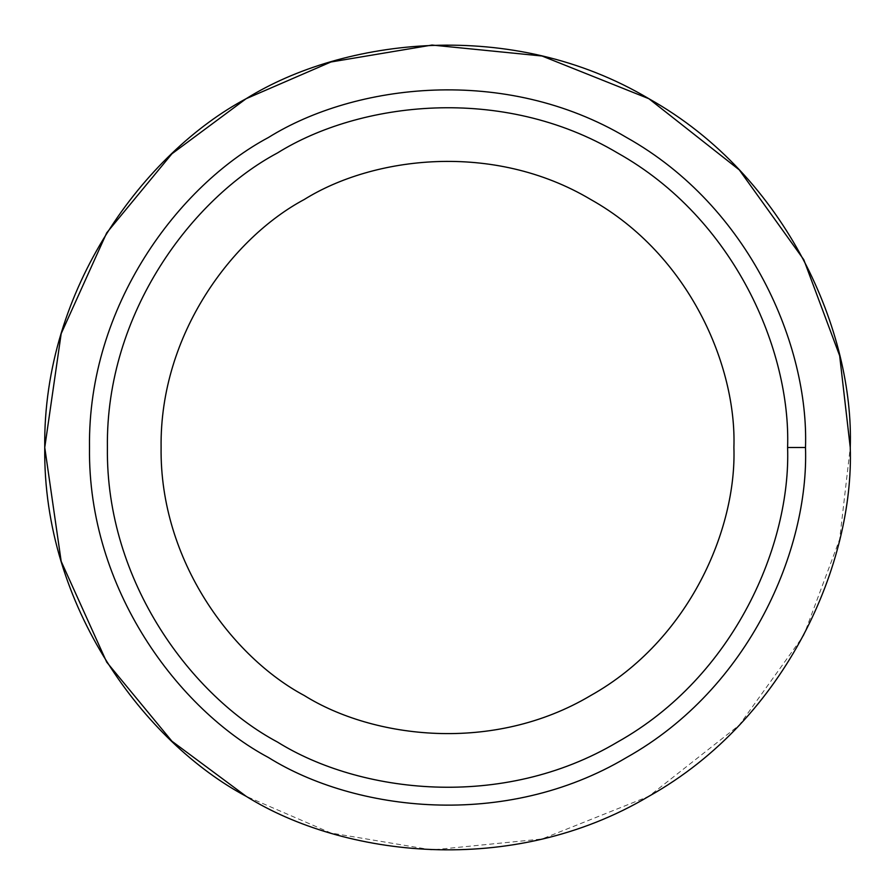 <?xml version="1.0" encoding="UTF-8"?>
<svg xmlns="http://www.w3.org/2000/svg" width="895" height="895" viewBox="0 0 895 895"><rect width="100%" height="100%" fill="white"/><g stroke="black" fill="none" stroke-linecap="round" stroke-linejoin="round"><path stroke-width="0.67" stroke-dasharray="4.47 3.36" d="M733.9 447.5C736.663 528.699 689.665 640.115 590.7 695.527C493.234 753.523 373.237 738.52 304.3 695.527C232.599 657.322 159.612 560.908 161.1 447.5C159.612 334.092 232.599 237.678 304.3 199.473C373.237 156.48 493.234 141.477 590.7 199.473C689.665 254.885 736.663 366.301 733.9 447.5C736.663 366.301 689.665 254.885 590.7 199.473C493.234 141.477 373.237 156.48 304.3 199.473C232.599 237.678 159.612 334.092 161.1 447.5C159.612 560.908 232.599 657.322 304.3 695.527C373.237 738.52 493.234 753.523 590.7 695.527C689.665 640.115 736.663 528.699 733.9 447.5M850.25 447.5C854.143 561.68 788.036 718.361 648.875 796.293C511.806 877.85 343.065 856.75 246.125 796.293L330.915 833.01L432.005 849.948L542.023 838.995L648.875 796.293L739.292 725.107L803.777 635.316L839.655 539.282L850.25 447.5C854.143 333.32 788.036 176.639 648.875 98.707C511.806 17.15 343.065 38.25 246.125 98.707M268.5 137.461C354.666 83.716 504.668 64.966 626.5 137.461C750.2 206.734 808.957 346.007 805.5 447.5C808.957 548.993 750.2 688.266 626.5 757.539C504.668 830.034 354.666 811.284 268.5 757.539M805.5 447.5C808.957 346.007 750.2 206.734 626.5 137.461C504.668 64.966 354.666 83.716 268.5 137.461C178.877 185.22 87.643 305.743 89.5 447.5C87.643 589.257 178.877 709.78 268.5 757.539C354.666 811.284 504.668 830.034 626.5 757.539C750.2 688.266 808.957 548.993 805.5 447.5"/><path stroke-width="1.34" d="M805.5 447.5L787.6 447.5C790.889 543.925 735.063 676.228 617.55 742.033C501.804 810.904 359.309 793.093 277.45 742.033C192.302 696.668 105.632 582.175 107.4 447.5C105.632 312.825 192.302 198.332 277.45 152.967C359.309 101.907 501.804 84.096 617.55 152.967C735.063 218.772 790.889 351.075 787.6 447.5L805.5 447.5C808.957 346.007 750.2 206.734 626.5 137.461C504.668 64.966 354.666 83.716 268.5 137.461C178.877 185.22 87.643 305.743 89.5 447.5C87.643 589.257 178.877 709.78 268.5 757.539C354.666 811.284 504.668 830.034 626.5 757.539C750.2 688.266 808.957 548.993 805.5 447.5C808.957 548.993 750.2 688.266 626.5 757.539C504.668 830.034 354.666 811.284 268.5 757.539C178.877 709.78 87.643 589.257 89.5 447.5C87.643 305.743 178.877 185.22 268.5 137.461C354.666 83.716 504.668 64.966 626.5 137.461C750.2 206.734 808.957 346.007 805.5 447.5M733.9 447.5C736.663 366.301 689.665 254.885 590.7 199.473C493.234 141.477 373.237 156.48 304.3 199.473C232.599 237.678 159.612 334.092 161.1 447.5C159.612 560.908 232.599 657.322 304.3 695.527C373.237 738.52 493.234 753.523 590.7 695.527C689.665 640.115 736.663 528.699 733.9 447.5C736.663 528.699 689.665 640.115 590.7 695.527C493.234 753.523 373.237 738.52 304.3 695.527C232.599 657.322 159.612 560.908 161.1 447.5C159.612 334.092 232.599 237.678 304.3 199.473C373.237 156.48 493.234 141.477 590.7 199.473C689.665 254.885 736.663 366.301 733.9 447.5M246.125 796.293C145.292 742.57 42.658 606.978 44.75 447.5C42.658 288.022 145.292 152.43 246.125 98.707C145.292 152.43 42.658 288.022 44.75 447.5C42.658 606.978 145.292 742.57 246.125 796.293C343.065 856.75 511.806 877.85 648.875 796.293C788.036 718.361 854.143 561.68 850.25 447.5L839.655 355.718L803.777 259.684L739.292 169.893L648.875 98.707L542.023 56.005L432.005 45.052L330.915 61.99L246.125 98.707L171.929 153.783L106.706 232.857L61.184 333.611L44.75 447.5L61.184 561.389L106.706 662.143L171.929 741.217L246.125 796.293M850.25 447.5C854.143 561.68 788.036 718.361 648.875 796.293C511.806 877.85 343.065 856.75 246.125 796.293C145.292 742.57 42.658 606.978 44.75 447.5C42.658 288.022 145.292 152.43 246.125 98.707C343.065 38.25 511.806 17.15 648.875 98.707C788.036 176.639 854.143 333.32 850.25 447.5C854.143 333.32 788.036 176.639 648.875 98.707C511.806 17.15 343.065 38.25 246.125 98.707M268.5 757.539C178.877 709.78 87.643 589.257 89.5 447.5C87.643 305.743 178.877 185.22 268.5 137.461M787.6 447.5C790.889 351.075 735.063 218.772 617.55 152.967C501.804 84.096 359.309 101.907 277.45 152.967C192.302 198.332 105.632 312.825 107.4 447.5C105.632 582.175 192.302 696.668 277.45 742.033C359.309 793.093 501.804 810.904 617.55 742.033C735.063 676.228 790.889 543.925 787.6 447.5"/></g></svg>

